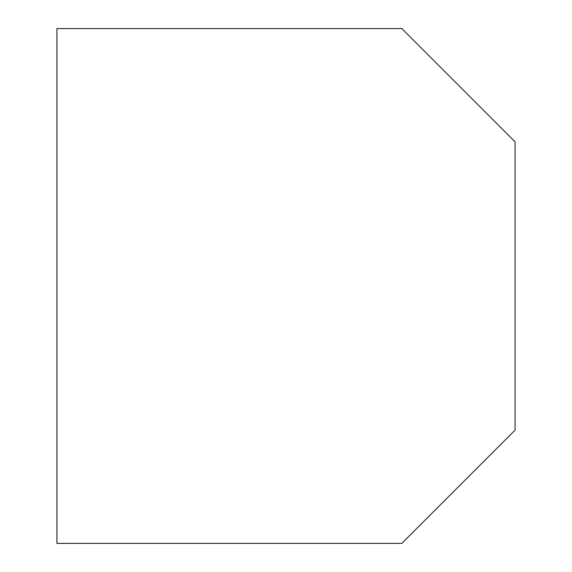 <?xml version="1.0" encoding="UTF-8"?>
<svg xmlns="http://www.w3.org/2000/svg" width="572" height="572" viewBox="0 0 572 572"><rect width="100%" height="100%" fill="white"/><g stroke="black" fill="none" stroke-linecap="round" stroke-linejoin="round"><path stroke-width="0.86" d="M401.83 543.4L515.086 430.144L515.086 141.856L401.83 28.6L56.914 28.6L56.914 543.4L401.83 543.4"/></g></svg>

